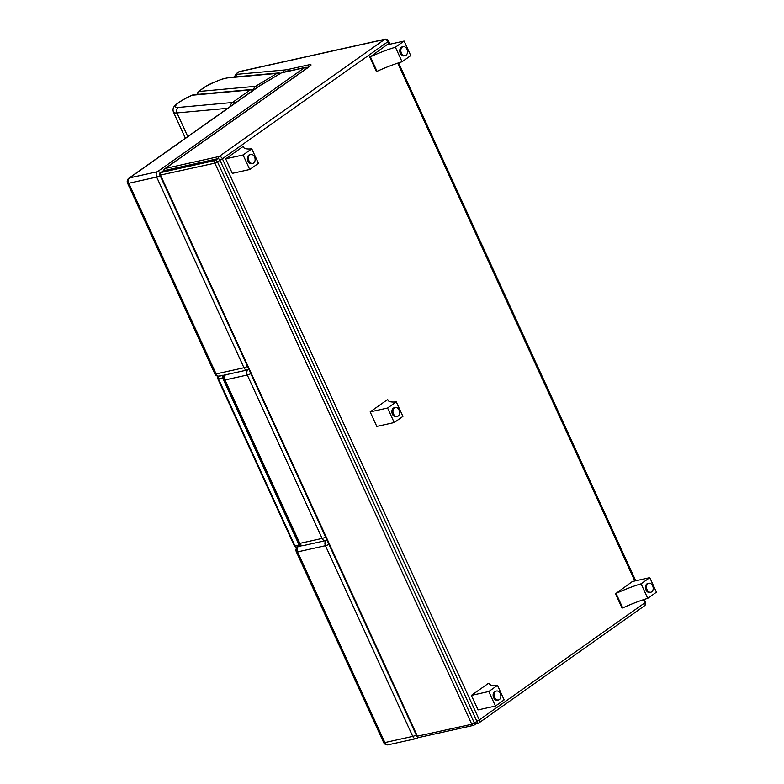<?xml version="1.0" encoding="UTF-8"?>
<svg xmlns="http://www.w3.org/2000/svg" width="784" height="784" viewBox="0 0 784 784"><rect width="100%" height="100%" fill="white"/><g stroke="black" fill="none" stroke-linecap="round" stroke-linejoin="round"><path stroke-width="1.18" d="M476.025 723.759L477.868 723.348A3.058 3.058 0 0 0 478.975 722.858L478.975 722.858A3.058 2.048 -125.3 0 1 478.456 723.083A3.058 2.185 -102.5 0 1 477.868 723.348A3.058 2.185 -102.5 0 1 476.77 723.211M476.809 721.202A3.058 0.617 -24.6 0 0 479.298 719.898L222.391 158.77A3.058 0.617 155.4 0 1 219.902 160.073M218.07 158.682A3.058 2.185 -102.5 0 1 219.059 156.516L165.434 168.423A3.058 2.185 77.5 0 0 164.454 170.54M389.109 44.394L387.884 41.719L222.391 158.77A3.058 2.048 -125.3 0 0 219.059 156.516L384.542 39.465A3.058 2.048 54.7 0 1 387.884 41.719A3.058 0.617 -24.6 0 0 388.57 40.915A3.058 3.058 0 0 0 385.13 39.2A3.058 2.185 77.5 0 0 384.542 39.465L238.993 71.795A3.058 2.185 -102.5 0 1 239.581 71.54L239.581 71.54A3.058 3.058 0 0 0 238.473 72.02L238.473 72.02A3.058 2.048 54.7 0 1 238.993 71.795L237.64 72.755A5.096 1.019 155.4 0 0 237.307 74.284L284.563 69.982A29.557 5.939 155.4 0 0 288.777 69.286L309.131 64.758A6.115 1.225 -24.6 0 1 309.602 66.454A3.058 2.048 -125.3 0 0 309.082 66.679L164.914 168.648A3.058 3.058 0 0 0 163.65 170.716M478.975 722.858A3.058 2.048 -125.3 0 0 479.298 719.898L644.781 602.847A3.058 2.048 54.7 0 1 644.458 605.807L478.975 722.858M309.602 66.454L165.434 168.423A3.058 2.048 -125.3 0 0 164.914 168.648M644.458 605.807A3.058 3.058 0 0 0 645.477 602.034A3.058 0.617 155.4 0 1 644.781 602.847L643.36 599.731M160.495 172.754A4.077 2.734 -125.3 0 0 157.476 171.696L304.437 67.747A4.077 2.911 -102.5 0 1 305.211 67.395L282.299 72.491A4.077 2.911 77.5 0 0 281.515 72.834L304.437 67.747A4.077 2.734 54.7 0 1 306.789 68.306M282.299 72.491A4.077 4.077 0 0 0 281.074 72.981L281.074 72.981A4.077 1.98 58.8 0 1 281.515 72.834L261.572 84.564A4.077 1.754 59.8 0 1 261.954 84.456L271.205 79.066M160.181 175.724A4.077 0.823 155.4 0 1 156.663 177.066A4.077 2.911 -102.5 0 1 157.476 171.696L129.615 177.88A4.077 2.911 77.5 0 0 128.811 183.26A4.077 0.823 155.4 0 1 127.567 183.211L214.865 373.88A4.077 0.823 -24.6 0 0 216.11 373.929A4.077 2.911 77.5 0 0 219.461 376.163L247.313 369.979A4.077 2.911 -102.5 0 0 248.097 369.627A4.077 2.734 -125.3 0 0 248.783 369.323L248.783 369.323A4.077 2.734 -125.3 0 0 248.812 369.313L248.783 369.323A4.077 4.077 0 0 1 247.313 369.979L247.313 369.979A4.077 2.911 -102.5 0 1 243.961 367.745A4.077 0.823 -24.6 0 0 247.479 366.402M128.919 178.184L258.72 86.377A4.077 2.734 54.7 0 1 259.406 86.073L129.615 177.88A4.077 2.734 -125.3 0 0 128.919 178.184L128.919 178.184A4.077 4.077 0 0 0 127.567 183.211M257.524 87.23A4.077 1.98 -121.1 0 0 255.545 86.318A4.077 3.469 84.8 0 0 253.742 89.905M197.617 94.413A4.077 3.469 -95.2 0 1 199.401 91.434A4.077 3.685 -140.4 0 0 197.921 92.463L197.921 92.463A4.077 4.077 0 0 0 197.029 94.472M280.378 73.392A4.077 4.077 0 0 0 278.202 72.99L278.202 72.99A4.077 3.469 84.8 0 0 276.909 73.412A4.077 1.98 58.9 0 1 278.869 74.313M253.673 89.944A4.077 4.077 0 0 0 251.448 89.513L251.448 89.513A4.077 3.469 84.8 0 0 250.155 89.944A4.077 2.744 54.6 0 1 252.713 90.63M234.975 103.174A4.077 2.744 -125.4 0 0 232.446 102.508A4.077 3.469 84.8 0 0 230.643 106.242M192.374 95.207A4.077 3.469 -95.2 0 1 193.668 94.776L193.668 94.776A4.077 4.077 0 0 0 192.443 95.08L192.443 95.08A4.077 0.559 67 0 0 192.374 95.207L250.155 89.944L232.446 102.508L178.34 107.437A17.709 3.557 155.4 0 1 177.439 103.713A17.709 3.557 155.4 0 1 192.374 95.207M192.56 95.099A4.077 0.559 67 0 0 192.443 95.08C182.907 98.98 175.048 104.899 175.018 105.634C173.097 107.251 172.568 109.427 173.45 112.132A21.785 4.371 -24.6 0 0 176.949 112.916A4.077 3.469 -95.2 0 1 178.34 107.437M489.04 683.227A48.422 9.722 -24.6 0 0 489.187 683.687A48.422 9.722 -24.6 0 0 497.497 685.363L488.795 691.517L471.39 695.388L488.373 683.374L489.04 683.227L489.432 684.099M471.39 695.388L478.044 709.912L495.449 706.051L488.795 691.517M497.497 685.363L504.151 699.896L495.449 706.051M615.391 593.537L622.035 608.061L622.712 607.914L616.057 593.39A48.422 9.722 155.4 0 1 641.077 583.815L649.779 577.661L632.365 581.532L616.057 593.39M622.712 607.914A48.422 9.722 155.4 0 1 647.731 598.339L656.433 592.185L649.779 577.661M647.731 598.339L641.077 583.815M369.715 56.948L376.369 71.471L377.035 71.324L370.381 56.791A48.422 9.722 155.4 0 1 395.401 47.216L404.103 41.062L386.698 44.933L370.381 56.791M377.035 71.324A48.422 9.722 155.4 0 1 402.055 61.75L410.757 55.595L404.103 41.062M402.055 61.75L395.401 47.216M387.806 399.732A48.422 9.722 -24.6 0 0 387.953 400.183A48.422 9.722 -24.6 0 0 396.273 401.869L387.57 408.023L370.156 411.884L387.139 399.879L387.806 399.732L388.207 400.595M370.156 411.884L376.81 426.418L394.215 422.547L387.57 408.023M396.273 401.869L402.917 416.392L394.215 422.547M243.314 146.677A48.422 9.722 -24.6 0 0 243.461 147.137A48.422 9.722 -24.6 0 0 251.772 148.813L243.069 154.967L225.665 158.838L242.638 146.824L243.314 146.677L243.706 147.539M225.665 158.838L232.309 173.362L249.724 169.491L243.069 154.967M251.772 148.813L258.426 163.337L249.724 169.491M495.635 691.41A4.586 3.273 77.5 0 0 494.488 696.849A4.586 3.273 77.5 0 0 498.497 699.975A4.586 3.273 77.5 0 0 500.702 694.781A4.586 3.273 77.5 0 0 496.507 691.018A4.586 3.273 77.5 0 0 495.635 691.41M496.507 691.018L495.449 691.253A4.586 3.273 77.5 0 0 494.577 691.645A4.586 3.273 77.5 0 0 493.43 697.084A4.586 3.273 77.5 0 0 497.438 700.21L498.497 699.975M252.771 163.415L251.713 163.65A4.586 3.273 -102.5 0 1 247.695 160.524A4.586 3.273 -102.5 0 1 248.851 155.085A4.586 3.273 -102.5 0 1 249.724 154.693L250.782 154.458A4.586 3.273 -102.5 0 1 254.976 158.231A4.586 3.273 -102.5 0 1 252.771 163.415A4.586 3.273 -102.5 0 1 248.753 160.289A4.586 3.273 -102.5 0 1 249.91 154.85A4.586 3.273 -102.5 0 1 250.782 154.458M650.838 592.224L649.779 592.459A4.586 3.273 -102.5 0 1 645.761 589.333A4.586 3.273 -102.5 0 1 646.908 583.894A4.586 3.273 -102.5 0 1 647.79 583.502L648.848 583.267A4.586 3.273 -102.5 0 1 653.043 587.03A4.586 3.273 -102.5 0 1 650.838 592.224A4.586 3.273 -102.5 0 1 646.82 589.098A4.586 3.273 -102.5 0 1 647.966 583.659A4.586 3.273 -102.5 0 1 648.848 583.267M405.161 55.625L404.103 55.86A4.586 3.273 -102.5 0 1 400.085 52.744A4.586 3.273 -102.5 0 1 401.241 47.305A4.586 3.273 -102.5 0 1 402.114 46.913L403.172 46.677A4.586 3.273 -102.5 0 1 407.366 50.441A4.586 3.273 -102.5 0 1 405.161 55.625A4.586 3.273 -102.5 0 1 401.143 52.508A4.586 3.273 -102.5 0 1 402.3 47.069A4.586 3.273 -102.5 0 1 403.172 46.677M397.272 416.471L396.214 416.706A4.586 3.273 -102.5 0 1 392.196 413.58A4.586 3.273 -102.5 0 1 393.343 408.141A4.586 3.273 -102.5 0 1 394.225 407.749L395.283 407.513A4.586 3.273 -102.5 0 1 399.468 411.277A4.586 3.273 -102.5 0 1 397.272 416.471A4.586 3.273 -102.5 0 1 393.254 413.344A4.586 3.273 -102.5 0 1 394.401 407.905A4.586 3.273 -102.5 0 1 395.283 407.513M471.772 724.259A2.038 1.46 77.5 0 0 473.448 725.376A2.038 1.46 77.5 0 0 473.84 725.2A2.038 1.362 -125.3 0 0 474.183 725.053L474.183 725.053A2.038 1.362 -125.3 0 0 474.398 723.083L471.772 724.259L416.833 736.303A2.038 2.038 0 0 0 419.126 737.45A2.038 1.46 -102.5 0 1 417.451 736.333L160.553 175.204A2.038 1.46 -102.5 0 1 160.955 172.519A2.038 1.362 -125.3 0 0 160.612 172.666L160.612 172.666A2.038 2.038 0 0 0 159.936 175.185L214.875 163.141L217.501 161.955A2.038 1.362 -125.3 0 0 215.277 160.446A2.038 1.46 77.5 0 0 214.875 163.141L471.772 724.259M476.309 723.456A2.038 1.362 -125.3 0 0 476.652 723.309A2.038 1.362 -125.3 0 0 476.868 721.329L219.971 160.21A2.038 1.362 -125.3 0 0 217.746 158.701L163.425 170.775A2.038 1.362 -125.3 0 0 163.082 170.922L160.612 172.666M419.518 737.274A2.038 1.46 -102.5 0 1 419.126 737.45L473.448 725.376A2.038 2.038 0 0 0 474.183 725.053L476.652 723.309M298.234 546.634A4.077 2.911 77.5 0 0 297.577 551.897A4.077 0.823 155.4 0 1 296.342 551.848L383.641 742.517A4.077 0.823 -24.6 0 0 384.875 742.566A4.077 2.911 77.5 0 0 388.237 744.8L416.088 738.616A4.077 2.911 -102.5 0 0 416.872 738.263A4.077 2.734 -125.3 0 0 417.558 737.96L417.558 737.96A4.077 2.734 -125.3 0 0 418.078 737.401M327.095 540.303A4.077 2.734 -125.3 0 0 326.516 540.284M418.274 737.45L417.558 737.96A4.077 4.077 0 0 1 416.088 738.616A4.077 2.911 -102.5 0 1 412.737 736.382A4.077 0.823 -24.6 0 0 416.255 735.039M328.957 544.361A4.077 0.823 155.4 0 1 325.438 545.703A4.077 2.911 -102.5 0 1 326.017 540.509M297.695 546.82L297.822 546.732A4.077 2.734 -125.3 0 0 297.695 546.82L297.695 546.82A4.077 4.077 0 0 0 296.342 551.848M225.518 374.821A4.077 2.911 77.5 0 0 224.998 379.956A4.077 0.823 155.4 0 1 223.763 379.907L298.586 543.341A4.077 0.823 -24.6 0 0 299.831 543.39A4.077 2.911 77.5 0 0 303.183 545.625L325.468 540.676A4.077 2.911 -102.5 0 0 326.242 540.323A4.077 2.734 -125.3 0 0 326.938 540.019L326.938 540.019A4.077 2.734 -125.3 0 0 326.957 540.009L326.938 540.019A4.077 4.077 0 0 1 325.468 540.676L325.468 540.676A4.077 2.911 -102.5 0 1 322.116 538.441A4.077 0.823 -24.6 0 0 325.634 537.099M248.94 369.597A4.077 2.734 -125.3 0 0 248.361 369.587M250.802 373.664A4.077 0.823 155.4 0 1 247.283 375.007A4.077 2.911 -102.5 0 1 247.862 369.813M296.999 546.82A2.038 1.46 -102.5 0 1 296.607 546.997A2.038 1.46 -102.5 0 1 294.931 545.88L294.314 545.86A2.038 2.038 0 0 0 296.607 546.997L300.782 546.066A2.038 1.46 -102.5 0 1 299.106 544.958L222.617 377.888A2.038 1.46 -102.5 0 1 222.774 375.428M301.526 545.644L301.174 545.899A2.038 1.46 -102.5 0 1 300.782 546.066M218.501 376.281L218.52 376.261A2.038 1.362 -125.3 0 0 218.501 376.281A2.038 2.038 0 0 0 217.825 378.79L218.442 378.819A2.038 1.46 -102.5 0 1 218.687 376.261M397.684 63.132L634.775 580.993M308.151 67.336A3.058 2.185 -102.5 0 1 309.131 64.758M238.473 72.02L237.121 72.981A3.058 2.048 54.7 0 1 237.64 72.755M235.955 76.832A3.058 2.607 -95.2 0 1 237.307 74.284M283.22 72.285A3.058 2.607 -95.2 0 1 284.563 69.982M287.806 71.266A3.058 2.185 -102.5 0 1 288.777 69.286M259.406 86.073A12.23 2.46 155.4 0 1 261.954 84.456M216.11 373.929L128.811 183.26L156.663 177.066L243.961 367.745L216.11 373.929M255.545 86.318L199.401 91.434A17.709 3.557 155.4 0 1 212.356 83.104A17.709 3.557 155.4 0 1 228.085 77.861L276.909 73.412L255.545 86.318M278.202 72.99L229.379 77.44A4.077 3.469 84.8 0 0 228.085 77.861M187.778 136.563L176.949 112.916L227.742 108.29M476.868 721.329L474.398 723.083L217.501 161.955L219.971 160.21M217.746 158.701L215.277 160.446L160.955 172.519L163.425 170.775M302.007 545.713L301.174 545.899M384.875 742.566L297.577 551.897L325.438 545.703L412.737 736.382L384.875 742.566M322.116 538.441L299.831 543.39L224.998 379.956L247.283 375.007L322.116 538.441M299.106 544.958L294.931 545.88L218.442 378.819L222.617 377.888M223.019 375.203L218.844 376.124M237.121 72.981L235.376 74.617L234.671 76.95M645.477 602.034L644.281 599.427M635.746 580.777L398.605 62.828M390.069 44.188L388.57 40.915M385.13 39.2L239.581 71.54M307.73 67.64A4.077 4.077 0 0 0 305.211 67.395M281.074 72.981L270.784 79.194M214.865 373.88A4.077 4.077 0 0 0 219.461 376.163M258.72 86.377L261.572 84.564M197.921 92.463C202.096 88.406 207.221 85.113 213.287 82.575L222.039 79.125L229.379 77.44M251.448 89.513L193.668 94.776M185.396 138.239L173.45 112.132M416.833 736.303L159.936 175.185M383.641 742.517A4.077 4.077 0 0 0 388.237 744.8M225.067 374.919A4.077 4.077 0 0 0 223.763 379.907M298.586 543.341A4.077 4.077 0 0 0 303.183 545.625M217.825 378.79L294.314 545.86"/></g></svg>
